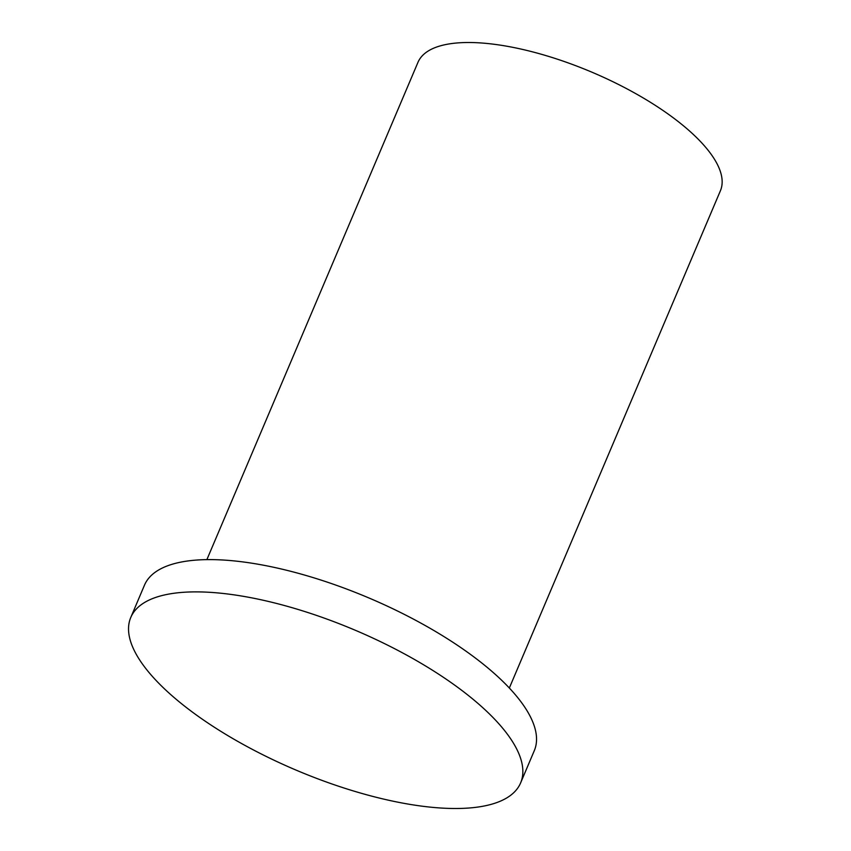 <?xml version="1.0" encoding="UTF-8"?>
<svg xmlns="http://www.w3.org/2000/svg" width="851" height="851" viewBox="0 0 851 851"><rect width="100%" height="100%" fill="white"/><g stroke="black" fill="none" stroke-linecap="round" stroke-linejoin="round"><path stroke-width="1.28" d="M520.61 782.931L534.3 750.656A211.75 75.93 -157 0 0 456.913 644.93A211.75 75.93 -157 0 0 254.587 563.639A211.75 75.93 -157 0 0 144.468 585.18L130.777 617.454A211.75 75.93 -157 0 0 208.165 723.18A211.75 75.93 -157 0 0 410.48 804.472A211.75 75.93 -157 0 0 520.61 782.931A211.75 75.93 -157 0 0 443.222 677.194A211.75 75.93 -157 0 0 240.897 595.913A211.75 75.93 -157 0 0 130.777 617.454M509.334 688.012L720.414 190.741A164.286 58.91 -157 0 0 660.376 108.705A164.286 58.91 -157 0 0 503.398 45.635A164.286 58.91 -157 0 0 417.958 62.357L206.878 559.628"/></g></svg>
